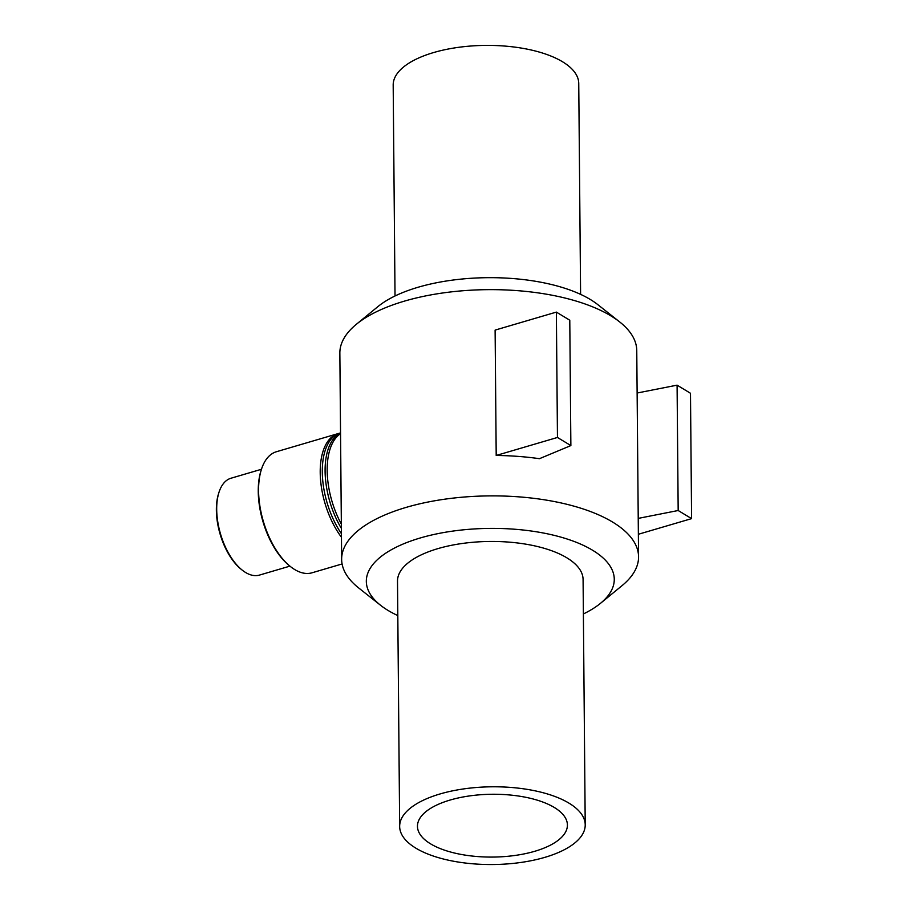 <?xml version="1.0" encoding="UTF-8"?>
<svg xmlns="http://www.w3.org/2000/svg" width="908" height="908" viewBox="0 0 908 908"><rect width="100%" height="100%" fill="white"/><g stroke="black" fill="none" stroke-linecap="round" stroke-linejoin="round"><path stroke-width="1.36" d="M341.34 524.086A63.095 32.177 -106.4 0 1 340.557 433.649M583.379 613.956A123.965 51.926 179.5 0 0 600.483 603.332L622.059 585.626A148.458 62.198 179.5 0 0 638.562 556.797L636.758 350.545A148.458 62.198 179.5 0 0 619.767 322A148.458 62.198 179.5 0 0 487.766 289.652A148.458 62.198 179.5 0 0 356.345 324.304A148.458 62.198 179.5 0 0 339.853 353.144L341.646 559.385A148.458 62.198 179.5 0 0 358.649 587.93L380.531 605.25A123.965 51.926 179.5 0 0 387.988 610.392A123.965 51.926 179.5 0 0 397.817 615.579M638.562 556.797A148.458 62.198 179.5 0 0 489.56 495.893A148.458 62.198 179.5 0 0 341.646 559.385M539.454 458.688A148.458 62.198 179.5 0 0 496.199 455.464L495.11 330.103L556.366 312.102L557.455 437.463L570.871 445.578L539.454 458.688M342.089 563.959L312 572.8A63.095 32.177 -106.4 0 1 290.231 566.388A63.095 32.177 -106.4 0 1 261.583 468.891A63.095 32.177 -106.4 0 1 276.429 451.73L338.048 433.615A63.095 32.177 -106.4 0 1 339.104 433.343M261.583 468.891L261.198 470.072A61.835 31.53 73.6 0 0 289.266 565.616L290.231 566.388M341.453 537.264A63.095 32.177 -106.4 0 1 320.263 474.873A63.095 32.177 -106.4 0 1 338.048 433.615M289.913 566.138L259.438 575.093A50.473 25.742 -106.4 0 1 242.016 569.963A50.473 25.742 -106.4 0 1 219.1 491.966A50.473 25.742 -106.4 0 1 230.972 478.232L261.459 469.277M219.1 491.966L218.714 493.146A49.214 25.095 73.6 0 0 241.063 569.191L242.016 569.963M341.385 528.399A63.095 32.177 -106.4 0 1 340.545 433.093M341.431 533.7A63.095 32.177 -106.4 0 1 322.295 472.364A63.095 32.177 -106.4 0 1 340.137 433.002L340.545 432.889M570.871 445.578L569.781 320.218L556.366 312.102M496.199 455.464L557.455 437.463M637.132 393.016L677.084 385.151L690.489 393.266L691.59 518.627L678.174 510.512L638.222 518.389M677.084 385.151L678.174 510.512M638.358 534.267L691.59 518.627M619.767 322L597.884 304.691A123.965 51.926 179.5 0 0 487.653 277.678A123.965 51.926 179.5 0 0 377.921 306.609L356.345 324.304M600.483 603.332A123.965 51.926 179.5 0 0 489.843 528.399A123.965 51.926 179.5 0 0 380.531 605.25M585.217 824.85L583.084 579.52A92.786 38.874 179.5 0 0 489.957 541.463A92.786 38.874 179.5 0 0 397.511 581.143L399.656 826.473A92.786 38.874 179.5 0 0 415.864 848.163A92.786 38.874 179.5 0 0 520.023 862.577A92.786 38.874 179.5 0 0 585.217 824.85A92.786 38.874 179.5 0 0 492.102 786.793A92.786 38.874 179.5 0 0 399.656 826.473M430.562 843.838A74.967 31.405 179.5 0 0 514.722 855.495A74.967 31.405 179.5 0 0 567.409 825.009A74.967 31.405 179.5 0 0 492.17 794.262A74.967 31.405 179.5 0 0 417.464 826.314A74.967 31.405 179.5 0 0 430.562 843.838M580.598 294.362L578.748 83.457A92.786 38.874 179.5 0 0 485.632 45.4A92.786 38.874 179.5 0 0 393.187 85.08L395.025 295.974"/></g></svg>
